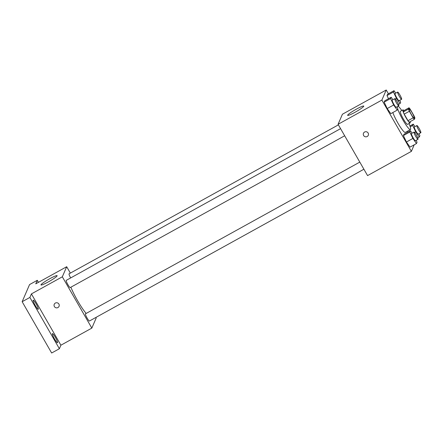<?xml version="1.0" encoding="UTF-8"?>
<svg xmlns="http://www.w3.org/2000/svg" width="443" height="443" viewBox="0 0 443 443"><rect width="100%" height="100%" fill="white"/><g stroke="black" fill="none" stroke-linecap="round" stroke-linejoin="round"><path stroke-width="0.66" d="M412.073 112.672A5.211 0.764 -118.9 0 1 414.211 118.115A5.211 0.764 -118.9 0 1 411.021 113.923A5.211 0.764 -118.9 0 1 409.171 108.995A5.211 0.764 -118.9 0 1 412.073 112.672M409.022 107.776L408.463 109.072A7.071 1.041 -118.9 0 0 409.365 111.271L413.147 117.855A7.071 1.041 -118.9 0 0 414.36 119.333L414.919 118.037A7.071 1.041 -118.9 0 0 414.017 115.839L410.235 109.255A7.071 1.041 -118.9 0 0 409.022 107.776L403.866 110.628L403.307 111.924L408.463 109.072M403.307 111.924A7.071 1.041 -118.9 0 0 404.21 114.122L407.992 120.701A7.071 1.041 -118.9 0 0 409.205 122.179L414.36 119.333M403.966 110.573A7.442 1.091 61.1 0 0 402.936 109.892A7.442 1.091 61.1 0 0 405.578 116.935A7.442 1.091 61.1 0 0 410.14 122.916A7.442 1.091 61.1 0 0 410.224 122.816A7.442 1.091 61.1 0 0 410.107 121.681M410.14 122.916L407.56 124.345A7.442 1.091 -118.9 0 1 403.003 118.359A7.442 1.091 -118.9 0 1 400.356 111.315L402.936 109.892M407.992 120.701L413.147 117.855M404.21 114.122L409.365 111.271M408.994 123.553A13.395 1.966 -118.9 0 1 410.445 129.555A13.395 1.966 -118.9 0 1 404.365 122.418A13.395 1.966 -118.9 0 1 397.731 108.989M397.454 108.031A13.395 1.966 -118.9 0 1 397.249 106.697M398.091 106.231A13.395 1.966 -118.9 0 1 401.79 110.523M410.445 129.555L405.29 132.407A13.395 1.966 -118.9 0 1 399.503 125.74A13.395 1.966 -118.9 0 1 392.819 112.555M412.134 133.155L410.406 130.702L403.966 134.262L403.401 135.575L406.436 141.998L410.035 147.115L416.481 143.549L417.046 142.242L416.143 140.331M392.902 99.708L391.175 97.255L384.734 100.816L384.17 102.128L387.204 108.552L390.804 113.668L397.249 110.108L397.814 108.795L396.911 106.885M388.417 93.783L386.235 89.995L381.877 100.074L411.375 151.368L414.211 144.806M407.316 131.283L407.743 132.175L407.316 131.283M395.743 93.141L394.015 90.682L387.575 94.248L387.01 95.555L388.511 98.728L387.01 95.555L393.45 91.994L396.485 98.418L400.09 103.535L400.655 102.228L399.752 100.312M386.235 89.995L342.428 114.222L338.07 124.3L367.568 175.6L411.375 151.368M338.07 124.3L381.877 100.074M356.394 109.139A9.303 1.036 150.1 0 1 363.775 106.071A9.303 1.036 150.1 0 1 356.227 111.608A9.303 1.036 150.1 0 1 347.644 115.346A9.303 1.036 150.1 0 1 356.394 109.139M368.139 133.027A2.603 2.558 23.4 0 1 364.866 136.621A2.603 2.558 23.4 0 1 365.73 131.709A2.603 2.558 23.4 0 1 368.139 133.027M368.271 135.309A2.603 2.558 23.4 0 1 364.866 136.621A2.603 2.558 23.4 0 1 363.493 133.238M86.18 313.428A20.838 3.062 -118.9 0 1 70.874 287.202M338.391 124.86L69.075 273.807A4.109 0.604 61.1 0 0 70.664 277.927M363.902 169.22L89.442 321.014A4.109 0.604 -118.9 0 1 86.922 317.714A4.109 0.604 -118.9 0 1 85.466 313.827L359.805 162.099M344.671 135.774L70.21 287.573A4.109 0.604 -118.9 0 1 67.69 284.268A4.109 0.604 -118.9 0 1 66.234 280.38L340.573 128.653M70.354 273.104L66.688 266.725L62.33 276.803L91.828 328.102L96.186 318.024L95.865 317.465M38.458 282.341L37.29 280.303L29.559 284.578L22.15 301.711L51.648 353.005L59.379 348.73L60.901 345.202L91.828 328.102M37.29 280.303L35.761 283.83L66.688 266.725M22.15 301.711L29.88 297.436L59.379 348.73M62.33 276.803L31.409 293.908L29.88 297.436M49.727 278.741A9.303 1.036 150.1 0 1 57.114 275.679A9.303 1.036 150.1 0 1 49.566 281.216A9.303 1.036 150.1 0 1 40.983 284.954A9.303 1.036 150.1 0 1 49.727 278.741M31.409 293.908L60.901 345.202M58.897 304.059A2.603 2.558 23.4 0 1 55.624 307.652A2.603 2.558 23.4 0 1 56.488 302.741A2.603 2.558 23.4 0 1 58.897 304.059M59.03 306.34A2.603 2.558 23.4 0 1 55.624 307.652A2.603 2.558 23.4 0 1 54.251 304.269M52.368 333.673A5.216 0.764 -118.9 0 1 52.429 333.601A5.216 0.764 -118.9 0 1 55.624 337.799A5.216 0.764 -118.9 0 1 57.479 342.732A5.216 0.764 -118.9 0 1 54.428 338.795A5.216 0.764 -118.9 0 1 52.368 333.673M33.136 300.227A5.216 0.764 -118.9 0 1 33.197 300.16A5.216 0.764 -118.9 0 1 36.392 304.352A5.216 0.764 -118.9 0 1 38.248 309.286A5.216 0.764 -118.9 0 1 35.196 305.349A5.216 0.764 -118.9 0 1 33.136 300.227M394.015 90.682L393.45 91.994M401.618 99.282L399.043 100.705A4.109 0.604 -118.9 0 1 396.524 97.399A4.109 0.604 -118.9 0 1 395.062 93.512L397.642 92.089A4.109 0.604 -118.9 0 1 399.929 94.99A4.109 0.604 -118.9 0 1 401.618 99.282A4.109 0.604 -118.9 0 1 399.104 95.976A4.109 0.604 -118.9 0 1 397.642 92.089M395.366 99.038L396.485 98.418M398.501 104.415L400.09 103.535M387.575 94.248L387.01 95.555M391.175 97.255L390.61 98.562L393.644 104.991L397.249 110.108M398.778 105.849L396.203 107.278A4.109 0.604 -118.9 0 1 393.683 103.972A4.109 0.604 -118.9 0 1 392.221 100.085L394.802 98.662A4.109 0.604 -118.9 0 1 397.089 101.558A4.109 0.604 -118.9 0 1 398.778 105.849A4.109 0.604 -118.9 0 1 396.258 102.549A4.109 0.604 -118.9 0 1 394.802 98.662M384.734 100.816L384.17 102.128L387.204 108.552L393.644 104.991M387.204 108.552L390.804 113.668M384.17 102.128L390.61 98.562M414.975 126.582L413.247 124.129L412.682 125.441L415.717 131.864L419.322 136.981L419.886 135.669L418.984 133.758M420.85 132.723L418.275 134.151A4.109 0.604 -118.9 0 1 415.755 130.846A4.109 0.604 -118.9 0 1 414.294 126.958L416.874 125.535A4.109 0.604 -118.9 0 1 419.161 128.437A4.109 0.604 -118.9 0 1 420.85 132.723A4.109 0.604 -118.9 0 1 418.336 129.422A4.109 0.604 -118.9 0 1 416.874 125.535M414.604 132.485L415.717 131.864M417.732 137.856L419.322 136.981M409.947 125.956L413.247 124.129M410.229 126.798L412.682 125.441M410.406 130.702L409.841 132.008L412.876 138.438L416.481 143.549M418.009 139.296L415.434 140.719A4.109 0.604 -118.9 0 1 412.915 137.419A4.109 0.604 -118.9 0 1 411.453 133.531L414.033 132.103A4.109 0.604 -118.9 0 1 416.32 135.004A4.109 0.604 -118.9 0 1 418.009 139.296A4.109 0.604 -118.9 0 1 415.49 135.99A4.109 0.604 -118.9 0 1 414.033 132.103M403.966 134.262L403.401 135.575L406.436 141.998L412.876 138.438M406.436 141.998L410.035 147.115M403.401 135.575L409.841 132.008"/></g></svg>
